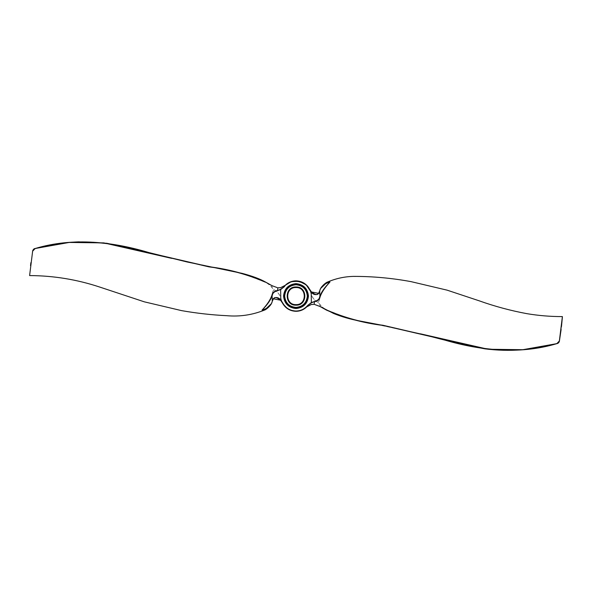 <?xml version="1.0" encoding="UTF-8"?>
<svg xmlns="http://www.w3.org/2000/svg" width="592" height="592" viewBox="0 0 592 592"><rect width="100%" height="100%" fill="white"/><g stroke="black" fill="none" stroke-linecap="round" stroke-linejoin="round"><path stroke-width="0.44" stroke-dasharray="2.96 2.22" d="M296 311.311L288.178 309.15L282.406 302.949L280.993 298.694L281.622 301.113M281.859 301.742L282.406 302.949M296 307.966C288.829 307.211 284.863 303.252 284.108 296.081C284.863 288.903 288.829 284.944 296 284.19C288.829 284.944 284.863 288.903 284.108 296.081C284.863 303.252 288.829 307.211 296 307.966C288.829 307.211 284.863 303.252 284.108 296.081C284.863 288.903 288.829 284.944 296 284.19C303.171 284.944 307.137 288.903 307.892 296.081C307.137 303.252 303.171 307.211 296 307.966C303.171 307.211 307.137 303.252 307.892 296.081C307.137 288.903 303.171 284.944 296 284.19C303.171 284.944 307.137 288.903 307.892 296.081C307.137 303.252 303.171 307.211 296 307.966M296 287.527C307.026 287.061 307.026 305.102 296 304.628C284.974 305.102 284.974 287.061 296 287.527M296 280.845C291.908 280.911 288.378 282.34 285.396 285.144L280.771 287.653L277.182 287.594M562.4 316.957L559.41 341.022L556.924 343.626M420.357 333.807L349.021 318.555L325.963 309.609C322.485 307.315 320.487 305.576 319.969 304.384L318.126 302.423C319.939 300.07 320.531 296.141 319.902 290.642L320.968 288.163M310.26 290.879L311.229 294.661C312.857 298.501 315.136 301.106 318.067 302.475L319.902 304.436C320.413 305.62 322.418 307.359 325.918 309.653L326.518 310.001C344.403 317.778 363.214 322.892 382.943 325.341L440.581 338.765C478.269 350.42 518.851 355.059 556.991 343.552L556.976 343.493M171.643 258.349L242.979 273.6L266.037 282.547C269.515 284.841 271.513 286.58 272.031 287.771L273.874 289.732C272.061 292.085 271.469 296.015 272.098 301.513L271.032 303.999M29.652 275.228L32.59 251.141L35.076 248.529M325.963 309.609L319.902 306.419L314.811 304.51L311.229 304.503L306.567 306.974C303.6 309.771 300.077 311.192 296 311.259C288.015 310.637 283.028 306.441 281.045 298.679L280.771 297.495C279.143 293.654 276.864 291.049 273.933 289.68L272.098 287.719C271.587 286.535 269.582 284.796 266.082 282.51L265.482 282.155C247.597 274.385 228.786 269.271 209.057 266.814L151.419 253.391C113.731 241.736 73.149 237.096 35.009 248.603L35.024 248.67M304.044 283.146L309.594 289.207L311.007 293.469L310.378 291.042M310.141 290.413L309.594 289.207M326.444 310.09L325.859 309.779M266.037 282.547L272.098 285.744L277.189 287.645M265.556 282.066L266.141 282.377M318.688 293.38L319.717 290.857M318.067 302.475L318.126 302.423C315.196 301.076 312.916 298.479 311.281 294.646L310.985 293.329M273.312 298.775L272.283 301.298M273.933 289.68L273.874 289.732C276.804 291.086 279.084 293.676 280.719 297.51L281.045 298.679M30.88 262.663L30.525 265.593M561.12 329.492L561.475 326.562M296 305.183C307.744 305.687 307.744 286.469 296 286.972C284.256 286.469 284.256 305.687 296 305.183M296 307.411C289.162 306.693 285.388 302.912 284.663 296.081C285.388 289.244 289.162 285.462 296 284.745C302.838 285.462 306.612 289.244 307.337 296.081C306.612 302.912 302.838 306.693 296 307.411M296 308.528C303.504 307.736 307.655 303.585 308.447 296.081C307.655 288.57 303.504 284.419 296 283.627C288.496 284.419 284.345 288.57 283.553 296.081C284.345 303.585 288.496 307.736 296 308.528M280.719 297.51L280.771 287.653M311.281 294.646L311.229 304.503M319.969 304.384L319.902 306.419M272.031 287.771L272.098 285.744"/><path stroke-width="0.89" d="M281.622 301.113L281.859 301.742M282.021 302.127L282.658 302.83C285.573 308.047 290.021 310.785 296 311.029C300.692 310.926 304.562 309.083 307.603 305.516L311.229 302.638L314.448 301.483C317.63 300.595 319.369 299.086 319.65 296.955C321.138 292.389 324.571 287.431 329.936 282.066C324.801 287.542 321.486 292.581 319.991 297.177C319.68 299.337 317.882 300.862 314.589 301.742C313.997 303.274 314.071 304.207 314.818 304.562L319.932 306.464L326.444 310.09C344.366 317.874 363.185 322.98 382.891 325.408L440.515 338.802C478.188 350.434 518.747 355.104 556.917 343.612L559.329 341.251L562.348 316.927L559.373 341.229L561.12 329.492M296 311.311C300.092 311.251 303.622 309.816 306.604 307.011L307.818 305.687C304.717 309.327 300.78 311.2 296 311.311C289.91 311.059 285.381 308.269 282.406 302.949L280.564 300.218L273.312 298.775M296 304.628C307.026 305.102 307.026 287.061 296 287.527C284.974 287.061 284.974 305.102 296 304.628M296 307.966C303.171 307.211 307.137 303.252 307.892 296.081C307.137 288.903 303.171 284.944 296 284.19C288.829 284.944 284.863 288.903 284.108 296.081C284.863 303.252 288.829 307.211 296 307.966M285.581 284.967L284.182 286.469C287.283 282.828 291.22 280.956 296 280.845C302.09 281.096 306.619 283.886 309.594 289.207L311.436 291.937L318.688 293.38M285.181 285.351L280.756 287.601L284.974 285.566M559.359 340.992L556.976 343.493C518.844 354.993 478.269 350.353 440.589 338.698L382.965 325.274C363.236 322.818 344.433 317.712 326.54 309.942M320.968 288.163L327.324 282.14L329.936 282.066C324.083 283.738 320.679 286.669 319.717 290.857L319.65 291.197C319.895 294.157 314.678 296.666 311.229 292.122L311.348 302.889L307.603 305.516M559.329 341.251L556.924 343.626L522.81 349.709L488.156 349.258L420.357 333.807M271.032 303.999L264.676 310.016L262.064 310.09C267.199 304.614 270.514 299.574 272.009 294.979C272.32 292.818 274.118 291.301 277.411 290.413C278.003 288.889 277.929 287.949 277.182 287.594L272.068 285.692L265.556 282.066C247.634 274.281 228.815 269.175 209.109 266.748L151.485 253.354C113.812 241.721 73.253 237.052 35.083 248.544L32.671 250.904L29.652 275.213M32.641 251.163L35.024 248.67C73.156 237.163 113.731 241.802 151.411 253.457L209.035 266.881C228.764 269.338 247.567 274.451 265.46 282.214M30.525 265.593L30.88 262.663M32.671 250.904L35.076 248.529L69.19 242.446L103.844 242.898L171.643 258.349M306.819 306.804L311.244 304.554L307.026 306.589M310.378 291.042L310.141 290.413M309.979 290.028L309.342 289.333C306.449 280.231 289.17 278.373 284.397 286.646L280.771 289.518L277.552 290.679C274.37 291.56 272.631 293.07 272.35 295.201C270.862 299.767 267.429 304.732 262.064 310.09C267.917 308.417 271.321 305.487 272.283 301.298L272.35 300.958C272.105 297.998 277.322 295.489 280.771 300.033L280.652 289.266L284.397 286.646M304.044 283.146L296 280.845M277.552 290.679L280.652 289.266M280.771 287.653L278.27 287.756M314.448 301.483L311.348 302.889M311.229 304.503L313.73 304.399M272.009 294.979L272.35 300.958M309.594 289.207L311.229 292.122L309.342 289.333M562.4 316.639L562.348 316.587C550.449 316.602 538.624 315.632 526.887 313.664C510.6 310.637 494.675 306.345 479.113 300.788L447.108 290.154L411.07 281.644C391.756 278.077 372.494 276.331 353.283 276.397C344.285 276.634 335.627 278.543 327.324 282.14C327.332 281.836 321.153 285.492 319.717 290.798L319.65 291.153C318.355 292.936 318.555 297.436 311.436 291.937L311.229 292.122M319.65 291.197L319.991 297.177M282.406 302.949L280.771 300.033L282.658 302.83M29.6 275.524L29.652 275.576C53.672 275.694 77.078 279.535 99.863 287.105L144.315 301.831L181.603 310.63C196.677 313.272 211.751 314.959 226.817 315.699C239.923 316.831 252.54 314.937 264.676 310.016C264.668 310.319 270.847 306.663 272.283 301.358L272.35 301.002C273.645 299.226 273.445 294.727 280.564 300.218L280.771 300.033M561.475 326.562L562.4 316.986M32.59 251.141L32.627 250.927C33.211 249.41 34.033 248.61 35.076 248.522L35.083 248.544C49.351 244.659 63.884 242.439 78.677 241.854L106.767 243.268L137.929 249.876L187.042 261.96L242.172 273.371C252.281 276.05 260.073 278.95 265.556 282.066L272.098 285.714L277.182 287.594M314.818 304.562L319.902 306.419L333.666 313.501C341.717 316.764 350.042 319.184 358.619 320.753L381.796 325.2L425.996 335.198C446.131 340.718 465.808 345.277 485.026 348.858C509.357 351.922 533.325 350.183 556.924 343.634L556.924 343.626C558.189 343.375 559.003 342.576 559.373 341.229L559.41 341.022M296 286.972C307.744 286.469 307.744 305.687 296 305.183C284.256 305.687 284.256 286.469 296 286.972M296 284.745C289.162 285.462 285.388 289.244 284.663 296.081C285.388 302.912 289.162 306.693 296 307.411C302.838 306.693 306.612 302.912 307.337 296.081C306.612 289.244 302.838 285.462 296 284.745M296 283.627C303.504 284.419 307.655 288.57 308.447 296.081C307.655 303.585 303.504 307.736 296 308.528C288.496 307.736 284.345 303.585 283.553 296.081C284.345 288.57 288.496 284.419 296 283.627M285.433 285.181L291.183 281.681L299.004 281.2L306.212 284.848L310.26 290.879M280.756 287.601L279.676 287.756M311.244 304.554L312.324 304.399"/></g></svg>
